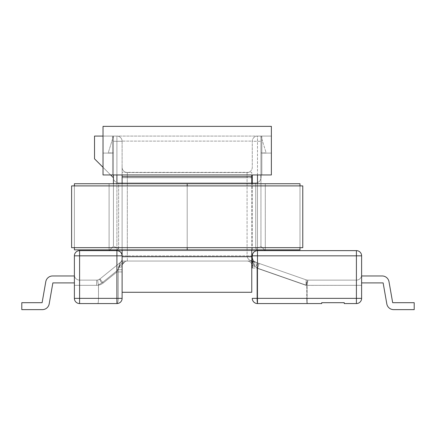 <?xml version="1.0" encoding="UTF-8"?>
<svg xmlns="http://www.w3.org/2000/svg" width="436" height="436" viewBox="0 0 436 436"><rect width="100%" height="100%" fill="white"/><g stroke="black" fill="none" stroke-linecap="round" stroke-linejoin="round"><path stroke-width="0.33" stroke-dasharray="2.18 1.64" d="M103.021 136.081L112.57 136.081L103.021 136.081L112.57 136.081L103.021 136.081L112.57 136.081L112.57 174.961L261.823 174.961L112.57 174.961L112.57 136.081L261.823 136.081L261.823 153.09L261.823 136.081L261.823 153.09L261.823 136.081L112.57 136.081L112.57 174.961L112.57 136.081L112.57 153.09L112.57 136.081L103.021 136.081L103.021 174.961L103.021 136.081L113.436 136.081L113.436 177.735L94.519 158.818L94.519 136.081L113.436 136.081L113.436 246.291L109.098 250.629L116.908 250.629L109.098 250.629L113.436 246.291L113.436 136.081L113.436 152.916L113.436 136.081L116.908 136.081A5.205 5.205 0 0 1 122.113 141.291L122.113 258.543A5.205 5.205 0 0 1 120.178 262.586L118.27 269.726L118.27 298.355A5.205 1.368 -90 0 1 116.908 303.56L116.908 298.355L116.908 303.56L97.795 303.56C98.214 303.227 98.449 301.494 98.492 298.355C98.449 301.494 98.214 303.227 97.795 303.56L116.908 303.56A5.205 5.205 0 0 0 122.113 298.355L116.908 298.355L116.908 271.933L120.178 262.586L99.92 278.975A5.205 1.079 51 0 0 101.833 283.019L98.454 284.844C97.784 281.928 97.609 280.304 97.915 279.972L99.92 278.975A5.205 1.079 51 0 0 101.833 283.019A5.205 1.079 51 0 1 99.92 278.975L97.915 279.972A5.205 5.205 0 0 1 96.65 280.13L96.65 285.34A10.415 10.415 0 0 0 98.492 285.171L98.492 298.355C98.449 301.494 98.214 303.227 97.795 303.56L79.592 303.56A5.205 5.205 0 0 1 74.387 298.355A5.205 5.205 0 0 0 79.592 303.56A5.205 5.205 0 0 1 74.387 298.355A5.205 5.205 0 0 0 79.592 303.56L79.592 298.355L74.387 298.355L79.592 298.355L79.592 285.34L96.65 285.34L74.387 285.34L79.592 285.34L74.387 285.34L79.592 285.34L79.592 280.13A5.205 5.205 0 0 1 74.387 274.925A5.205 5.205 0 0 0 79.592 280.13A5.205 5.205 0 0 1 74.387 274.925A5.205 5.205 0 0 0 79.592 280.13L79.592 285.34L96.65 285.34L79.592 285.34L79.592 298.355L74.387 298.355A5.205 5.205 0 0 0 79.592 303.56L116.908 303.56A5.205 5.205 0 0 0 122.113 298.355L122.113 255.834C121.78 252.695 120.047 250.956 116.908 250.629L79.592 250.629A5.205 5.205 0 0 0 74.387 255.834L74.387 298.355A5.205 5.205 0 0 0 79.592 303.56L97.795 303.56C98.214 303.227 98.449 301.494 98.492 298.355L98.454 284.844C97.784 281.928 97.609 280.304 97.915 279.972A5.205 5.205 0 0 1 96.65 280.13L79.592 280.13A5.205 5.205 0 0 1 74.387 274.925A5.205 5.205 0 0 0 79.592 280.13A5.205 5.205 0 0 1 74.387 274.925L74.387 298.355L74.387 274.925A5.205 5.205 0 0 0 79.592 280.13L96.65 280.13A5.205 5.205 0 0 0 99.92 278.975L97.915 279.972A5.205 5.205 0 0 1 96.65 280.13L96.65 285.34A10.415 10.415 0 0 0 98.492 285.171L98.454 284.844C97.784 281.928 97.609 280.304 97.915 279.972A5.205 5.205 0 0 1 96.65 280.13L79.592 280.13L96.65 280.13L79.592 280.13L96.65 280.13L96.65 285.34A10.415 10.415 0 0 0 98.492 285.171A10.415 10.415 0 0 1 96.65 285.34A10.415 10.415 0 0 0 98.492 285.171L98.492 298.355L79.592 298.355L79.592 285.34L96.65 285.34A10.415 10.415 0 0 0 98.492 285.171L98.492 298.355L79.592 298.355L79.592 285.34L96.65 285.34L79.592 285.34L79.592 298.355L116.908 298.355L79.592 298.355L79.592 255.834L116.908 255.834L116.908 298.355L116.908 271.933L120.178 262.586L99.92 278.975L120.178 262.586A5.205 5.205 0 0 0 122.113 258.543L122.113 298.355L122.113 258.543L122.113 298.355L122.113 261.039L120.178 262.586L118.27 269.726L120.134 265.083L123.786 261.039L252.275 261.039L306.121 279.841L255.769 262.259L306.121 279.841L306.061 285.34L306.11 279.841A5.205 5.205 0 0 0 307.827 280.13L356.408 280.13L307.827 280.13L356.408 280.13L307.827 280.13L356.408 280.13L356.408 285.34L307.217 285.34L307.838 280.135L307.217 285.34L306.677 285.362L306.121 279.841L306.677 285.362L306.121 279.841L255.769 262.259A5.205 5.205 0 0 1 254.57 261.66C253.659 261.546 252.896 260.107 252.275 257.344L252.275 255.834A5.205 5.205 0 0 1 257.485 250.629L265.295 250.629L260.951 246.291L260.951 136.081L260.951 152.916L260.951 136.081L260.951 152.916L260.951 136.081L257.485 136.081A5.205 5.205 0 0 0 252.275 141.291L252.275 167.32A5.205 5.205 0 0 1 247.07 172.531L127.317 172.531A5.205 5.205 0 0 1 122.113 167.32L122.113 269.726L122.096 261.039L252.275 261.039L306.121 279.841L306.672 285.351L256.94 267.993L255.769 262.259L306.11 279.841A5.205 5.205 0 0 0 307.827 280.13L306.061 285.34L257.485 268.374L255.769 267.175C253.572 265.361 252.411 262.085 252.275 257.344L252.275 255.834A5.205 5.205 0 0 1 257.485 250.629L265.295 250.629L257.932 250.629L255.747 248.444L255.747 182.94L118.641 182.94L255.747 182.94C258.886 182.613 260.624 180.875 260.951 177.735L260.951 246.291L265.295 250.629L257.932 250.629L255.747 248.444L255.747 182.94C258.886 182.613 260.624 180.875 260.951 177.735M356.408 303.56L356.408 298.355L356.408 303.56A5.205 5.205 0 0 0 361.613 298.355L356.408 298.355L356.408 285.34L361.613 285.34L356.408 285.34L356.408 280.13A5.205 5.205 0 0 0 361.613 274.925A5.205 5.205 0 0 1 356.408 280.13L356.408 285.34L361.613 285.34L356.408 285.34L356.408 298.355L307.217 298.355L307.217 285.34L356.408 285.34L307.217 285.34L307.217 303.56L257.485 303.56A5.205 5.205 0 0 1 252.275 298.355L356.408 298.355L356.408 303.56L344.26 303.56L344.26 302.693L321.697 302.693L321.697 303.56L321.697 302.693L321.697 303.56L307.217 303.56L321.697 303.56L321.697 302.693L321.697 303.56L321.697 302.693L321.697 303.56L257.485 303.56A5.205 5.205 0 0 1 252.275 298.355A5.205 5.205 0 0 0 257.485 303.56A5.205 5.205 0 0 1 252.275 298.355A5.205 5.205 0 0 0 257.485 303.56L321.697 303.56L257.485 303.56L321.697 303.56L307.217 303.56L307.217 298.355L356.408 298.355L356.408 303.56L356.408 298.355L361.613 298.355A5.205 5.205 0 0 1 356.408 303.56A5.205 5.205 0 0 0 361.613 298.355L356.408 298.355L356.408 303.56L356.408 298.355L361.613 298.355A5.205 5.205 0 0 1 356.408 303.56A5.205 5.205 0 0 0 361.613 298.355L356.408 298.355L356.408 280.13A5.205 5.205 0 0 0 361.613 274.925A5.205 5.205 0 0 1 356.408 280.13A5.205 5.205 0 0 0 361.613 274.925A5.205 5.205 0 0 1 356.408 280.13A5.205 5.205 0 0 0 361.613 274.925A5.205 5.205 0 0 1 356.408 280.13A5.205 5.205 0 0 0 361.613 274.925A5.205 5.205 0 0 1 356.408 280.13L307.827 280.13A5.205 5.205 0 0 1 306.11 279.841A5.205 5.205 0 0 0 307.827 280.13L306.061 285.34L257.485 268.374L257.485 298.355L356.408 298.355L307.217 298.355L307.217 285.34L307.827 280.13L307.217 285.34L307.217 298.355L361.613 298.355A5.205 5.205 0 0 1 356.408 303.56A5.205 5.205 0 0 0 361.613 298.355A5.205 5.205 0 0 1 356.408 303.56A5.205 5.205 0 0 0 361.613 298.355A5.205 5.205 0 0 1 356.408 303.56L344.26 303.56L356.408 303.56A5.205 5.205 0 0 0 361.613 298.355L361.613 255.834L356.408 255.834L356.408 298.355L257.485 298.355L257.485 255.834L356.408 255.834L356.408 250.629L257.485 250.629C254.341 250.956 252.608 252.695 252.275 255.834L257.485 255.834L257.485 141.291L260.951 141.291L260.951 136.081L257.485 136.081A5.205 5.205 0 0 0 252.275 141.291L252.275 167.32A5.205 5.205 0 0 1 247.07 172.531L127.317 172.531A5.205 5.205 0 0 1 122.113 167.32L122.113 141.291A5.205 5.205 0 0 0 116.908 136.081L116.908 141.291L113.436 141.291L113.436 136.081L116.908 136.081A5.205 5.205 0 0 1 122.113 141.291L113.436 141.291L113.436 174.961M361.613 282.91L361.613 275.966L361.613 282.91L361.613 275.966L361.613 282.91L361.613 275.966L361.613 282.91L361.613 275.966L361.613 282.91L383.135 282.91L361.613 282.91L383.135 282.91L361.613 282.91L383.135 282.91L361.613 282.91L383.135 282.91L386.814 303.892A6.943 6.943 0 0 0 393.654 309.636A6.943 6.943 0 0 1 386.814 303.892A6.943 6.943 0 0 0 393.654 309.636A6.943 6.943 0 0 1 386.814 303.892L383.135 282.91M74.387 275.966L74.387 282.91L74.387 275.966L74.387 282.91L74.387 275.966L74.387 282.91L74.387 275.966L74.387 282.91L74.387 275.966L74.387 282.91L74.387 275.966L52.62 275.966A6.943 6.943 0 0 0 45.785 281.711A6.943 6.943 0 0 1 52.62 275.966L74.387 275.966L52.62 275.966A6.943 6.943 0 0 0 45.785 281.711A6.943 6.943 0 0 1 52.62 275.966L74.387 275.966L52.62 275.966A6.943 6.943 0 0 0 45.785 281.711A6.943 6.943 0 0 1 52.62 275.966L74.387 275.966L52.62 275.966A6.943 6.943 0 0 0 45.785 281.711A6.943 6.943 0 0 1 52.62 275.966A6.943 6.943 0 0 0 45.785 281.711L42.107 302.693L45.785 281.711L42.107 302.693L21.8 302.693L21.8 309.636L42.347 309.636A6.943 6.943 0 0 0 49.186 303.892A6.943 6.943 0 0 1 42.347 309.636A6.943 6.943 0 0 0 49.186 303.892A6.943 6.943 0 0 1 42.347 309.636A6.943 6.943 0 0 0 49.186 303.892A6.943 6.943 0 0 1 42.347 309.636A6.943 6.943 0 0 0 49.186 303.892A6.943 6.943 0 0 1 42.347 309.636L21.8 309.636L21.8 302.693L42.107 302.693L21.8 302.693L21.8 309.636L21.8 302.693L42.107 302.693L45.785 281.711L42.107 302.693L21.8 302.693L21.8 309.636L42.347 309.636L21.8 309.636L21.8 302.693L42.107 302.693L21.8 302.693L21.8 309.636L42.347 309.636A6.943 6.943 0 0 0 49.186 303.892L52.865 282.91L49.186 303.892L52.865 282.91L74.387 282.91L52.865 282.91L74.387 282.91L52.865 282.91L49.186 303.892L52.865 282.91L74.387 282.91M252.275 249.844L252.275 183.725L252.275 249.844M361.613 298.355L356.408 298.355L356.408 285.34L306.677 285.362L256.94 267.993L256.94 298.355L256.94 267.993L252.275 267.993L252.275 257.344L253.24 260.357L255.769 262.259A5.205 5.205 0 0 1 254.57 261.66A5.205 4.801 124.1 0 0 251.654 260.902L250.084 261.039A5.205 3.897 -90 0 1 253.785 264.603L254.57 261.66C253.659 261.546 252.896 260.107 252.275 257.344L252.275 257.344A5.205 0.758 180 0 0 247.07 256.591C247.986 259.109 249.512 260.548 251.654 260.902L250.084 261.039A5.205 3.897 90 0 1 251.757 261.546M260.951 174.961L260.951 141.291L252.275 141.291A5.205 5.205 0 0 1 257.485 136.081L257.485 141.291L252.275 141.291M109.098 250.629L257.932 250.629L116.461 250.629L118.641 248.444L118.641 182.94C115.502 182.613 113.769 180.875 113.436 177.735C113.769 180.875 115.502 182.613 118.641 182.94L118.641 248.444L113.436 246.291L109.098 250.629L116.461 250.629L118.641 248.444L113.436 246.291L109.877 249.844M251.757 174.961L251.757 292.278L122.113 292.278L122.113 256.7L122.113 261.039L123.786 261.039L120.134 265.083A5.205 1.401 -162.1 0 0 122.363 264.641L122.113 266.211A5.205 1.226 180 0 1 119.061 267.328L120.134 265.083A5.205 1.401 17.9 0 0 122.363 264.641L122.113 266.211A5.205 1.226 0 0 1 119.061 267.328L118.27 269.726L122.113 269.726L118.27 269.726L122.113 269.726L118.27 269.726L118.27 298.355L98.492 298.355C98.449 301.494 98.214 303.227 97.795 303.56C98.214 303.227 98.449 301.494 98.492 298.355L118.27 298.355L79.592 298.355L98.492 298.355L79.592 298.355L79.592 303.56L79.592 298.355L79.592 303.56L79.592 298.355L79.592 303.56L79.592 298.355L122.113 298.355L118.27 298.355L118.27 269.726L101.833 283.019A5.205 1.079 -129 0 1 99.92 278.975L122.096 261.039L122.113 255.834A5.205 5.205 0 0 0 116.908 250.629L116.908 141.291L122.113 141.291M264.51 249.844L260.951 246.291L255.747 248.444L260.951 246.291L265.295 250.629M266.162 152.916L260.951 152.916L266.162 152.916L260.951 136.081L266.162 152.916L260.951 152.916L266.162 152.916L260.951 136.081L266.162 152.916M108.226 152.916L113.436 152.916L113.436 136.081L113.436 152.916L108.226 152.916L113.436 136.081L108.226 152.916L113.436 152.916L108.226 152.916L113.436 136.081L108.226 152.916M257.485 303.56L257.485 298.355L252.275 298.355L256.94 298.355A5.205 0.545 -90 0 0 257.485 303.56A5.205 0.545 -90 0 1 256.94 298.355L256.94 267.993L306.677 285.362L256.94 267.993L254.439 266.249C254.635 263.562 254.003 261.856 252.553 261.137L258.112 263.077A5.205 0.512 109.2 0 1 256.94 267.993L255.769 262.259L254.995 261.916L255.769 262.259A5.205 1.63 109.2 0 1 255.769 267.175C253.572 265.361 252.411 262.085 252.275 257.344L253.24 260.357L255.769 262.259A5.205 1.63 -70.8 0 1 255.769 267.175L257.485 268.374L259.202 263.458L257.485 268.374L257.485 298.355L252.275 298.355A5.205 5.205 0 0 0 257.485 303.56A5.205 5.205 0 0 1 252.275 298.355A5.205 5.205 0 0 0 257.485 303.56A5.205 5.205 0 0 1 252.275 298.355A5.205 5.205 0 0 0 257.485 303.56A5.205 0.545 90 0 1 256.94 298.355L306.677 298.355L306.677 285.362L306.677 298.355L256.94 298.355A5.205 0.545 90 0 0 257.485 303.56L257.485 298.355L257.485 303.56A5.205 5.205 0 0 1 252.275 298.355L306.677 298.355A5.205 0.545 -90 0 0 307.217 303.56A5.205 0.545 -90 0 1 306.677 298.355L306.677 285.362L306.677 298.355L256.94 298.355L256.94 267.993L254.439 266.249C254.635 263.562 254.003 261.856 252.553 261.137L258.112 263.077A5.205 0.512 -70.8 0 1 256.94 267.993L252.275 267.993M344.26 302.693L344.26 303.56L344.26 302.693L344.26 303.56L344.26 302.693L344.26 303.56L344.26 302.693L321.697 302.693M252.275 261.943A5.205 3.897 90 0 1 253.785 264.603L252.275 266.249A5.205 5.205 0 0 0 247.07 261.039A5.205 5.205 0 0 1 251.757 263.976A5.205 5.205 0 0 0 247.07 261.039A5.205 5.205 0 0 1 252.275 266.249L254.439 266.249L252.275 266.249L253.785 264.603L254.57 261.66A5.205 4.801 -55.9 0 0 252.275 260.897M307.838 280.135A5.205 5.194 -70.8 0 1 306.121 279.841A5.205 5.194 109.2 0 0 307.838 280.135A5.205 5.194 109.2 0 1 306.121 279.841A5.205 5.194 -70.8 0 0 307.838 280.135M124.794 261.693L122.363 264.641L123.873 262.341L124.794 261.693A5.205 5.205 0 0 0 122.363 264.641L122.113 266.211L122.363 264.641L123.873 262.341L124.827 261.676L122.363 264.641A5.205 5.205 0 0 1 124.794 261.693A5.205 5.205 0 0 0 122.363 264.641A5.205 5.205 0 0 1 124.794 261.693L126.495 261.039L124.794 261.693M96.65 280.13A5.205 5.205 0 0 0 97.915 279.972L99.92 278.975A5.205 1.079 -129 0 0 101.833 283.019L118.27 269.726L118.27 298.355L122.113 298.355L118.27 298.355A5.205 1.368 -90 0 1 116.908 303.56A5.205 5.205 0 0 0 122.113 298.355L79.592 298.355L79.592 285.34L79.592 303.56A5.205 5.205 0 0 1 74.387 298.355A5.205 5.205 0 0 0 79.592 303.56A5.205 5.205 0 0 1 74.387 298.355L79.592 298.355L79.592 303.56A5.205 5.205 0 0 1 74.387 298.355L79.592 298.355L74.387 298.355A5.205 5.205 0 0 0 79.592 303.56A5.205 5.205 0 0 1 74.387 298.355A5.205 5.205 0 0 0 79.592 303.56A5.205 5.205 0 0 1 74.387 298.355L79.592 298.355L79.592 280.13L79.592 285.34L79.592 280.13L79.592 285.34L96.65 285.34A10.415 10.415 0 0 0 103.196 283.019L99.92 278.975L97.915 279.972C97.609 280.304 97.784 281.928 98.454 284.844C97.784 281.928 97.609 280.304 97.915 279.972L99.92 278.975A5.205 1.079 -129 0 0 101.833 283.019L118.27 269.726L118.27 298.355L118.27 269.726L101.833 283.019L118.27 269.726L120.287 262.712L118.27 269.726L122.113 269.726L118.27 269.726L101.833 283.019L98.454 284.844C97.784 281.928 97.609 280.304 97.915 279.972A5.205 5.205 0 0 1 96.65 280.13A5.205 5.205 0 0 0 99.92 278.975L103.196 283.019L116.908 271.933L122.113 271.933L116.908 271.933L103.196 283.019A10.415 10.415 0 0 1 96.65 285.34L96.65 280.13M120.178 262.586A5.205 5.205 0 0 0 122.113 258.543A5.205 5.205 0 0 1 120.178 262.586M103.021 167.32L110.657 174.961M252.275 257.36L252.275 257.344A5.205 0.758 0 0 0 247.07 256.591C247.986 259.109 249.512 260.548 251.654 260.902A5.205 4.801 -55.9 0 1 251.757 260.897M307.827 280.13A5.205 5.205 0 0 1 306.11 279.841A5.205 5.205 0 0 0 307.827 280.13A5.205 5.205 0 0 1 306.11 279.841A5.205 5.205 0 0 0 307.827 280.13A5.205 5.205 0 0 1 306.11 279.841A5.205 5.205 0 0 0 307.827 280.13M116.908 303.56A5.205 5.205 0 0 0 122.113 298.355L116.908 298.355L116.908 303.56A5.205 5.205 0 0 0 122.113 298.355L118.27 298.355L122.113 298.355A5.205 5.205 0 0 1 116.908 303.56A5.205 1.368 -90 0 0 118.27 298.355A5.205 1.368 90 0 1 116.908 303.56A5.205 5.205 0 0 0 122.113 298.355A5.205 5.205 0 0 1 116.908 303.56A5.205 1.368 90 0 0 118.27 298.355A5.205 1.368 90 0 1 116.908 303.56M21.8 302.693L42.107 302.693L21.8 302.693L21.8 309.636L21.8 302.693M361.613 275.966L382.165 275.966A6.943 6.943 0 0 1 388.999 281.711A6.943 6.943 0 0 0 382.165 275.966A6.943 6.943 0 0 1 388.999 281.711A6.943 6.943 0 0 0 382.165 275.966A6.943 6.943 0 0 1 388.999 281.711A6.943 6.943 0 0 0 382.165 275.966A6.943 6.943 0 0 1 388.999 281.711L392.678 302.693L414.2 302.693L414.2 309.636L393.654 309.636A6.943 6.943 0 0 1 386.814 303.892A6.943 6.943 0 0 0 393.654 309.636A6.943 6.943 0 0 1 386.814 303.892M393.654 309.636L414.2 309.636L414.2 302.693L392.678 302.693L414.2 302.693L414.2 309.636L393.654 309.636L414.2 309.636L414.2 302.693L392.678 302.693L414.2 302.693L414.2 309.636L414.2 302.693L392.678 302.693L388.999 281.711M414.2 309.636L414.2 302.693L392.678 302.693M187.197 249.844L74.387 249.844L74.387 183.725L187.197 183.725L187.197 249.844L109.098 249.844L265.295 249.844L187.197 249.844L265.295 249.844L187.197 249.844L187.197 183.725L109.098 183.725L109.098 249.844L109.098 183.725L187.197 183.725L187.197 249.844L187.197 183.725L109.098 183.725L109.098 249.844L109.098 183.725L187.197 183.725L187.197 249.844L300.001 249.844L300.001 183.725L187.197 183.725L187.197 249.844L187.197 183.725L265.295 183.725L265.295 249.844L265.295 183.725L187.197 183.725L187.197 249.844L187.197 183.725L265.295 183.725L265.295 249.844L265.295 183.725L187.197 183.725L187.197 249.844M74.387 185.894L74.387 247.675L300.001 247.675L74.387 247.675L74.387 185.894L300.001 185.894L300.001 247.675L300.001 185.894L74.387 185.894L74.387 247.675M187.197 185.894L187.197 247.675L187.197 185.894M302.78 247.675L302.78 185.894L71.608 185.894L71.608 247.675L302.78 247.675M300.001 247.675L300.001 185.894M103.021 174.961L103.021 126.364L271.366 126.364L271.366 174.961L103.021 174.961M271.366 136.081L271.366 153.09L271.366 136.081L271.366 153.09L271.366 136.081L261.823 136.081L261.823 174.961L261.823 136.081L271.366 136.081M271.366 153.09L261.823 153.09L271.366 153.09M112.57 153.09L103.021 153.09L112.57 153.09M122.113 174.961L122.113 141.117L251.757 141.117L122.113 141.117L122.113 292.278M122.113 249.844L122.113 183.725M251.757 249.844L251.757 183.725M251.757 261.039L251.757 172.356L251.757 261.039L122.113 261.039L251.757 261.039M122.113 256.7L122.113 176.694L122.113 256.7L251.757 256.7M122.113 172.356L122.113 176.694L122.113 172.356L251.757 172.356L122.113 172.356M120.287 262.712A5.205 4.938 -0 0 0 122.113 258.957A5.205 4.938 0 0 1 120.287 262.712A5.205 4.938 -0 0 0 121.175 261.785A5.205 4.938 0 0 1 120.287 262.712M252.275 255.834L127.317 255.834L127.317 177.735L247.07 177.735L247.07 256.591L247.07 255.834L122.113 255.834A5.205 5.205 0 0 0 116.908 250.629L116.908 255.834L127.317 255.834L127.317 172.531A5.205 5.205 0 0 1 122.113 167.32M127.317 261.039L127.317 255.834L127.317 261.039M252.275 167.32A5.205 5.205 0 0 1 247.07 172.531L247.07 255.834L251.757 255.834M356.408 285.34L306.061 285.34L356.408 285.34L356.408 280.13L356.408 285.34L361.613 285.34L356.408 285.34M252.275 177.735L122.113 177.735L127.317 177.735L127.317 172.531M307.217 298.355L306.677 298.355A5.205 0.545 90 0 0 307.217 303.56A5.205 0.545 90 0 1 306.677 298.355L307.217 298.355L307.217 303.56L307.217 298.355L306.677 298.355L307.217 298.355M98.454 284.844L101.833 283.019L98.454 284.844M79.592 250.629L79.592 255.834L74.387 255.834A5.205 5.205 0 0 1 79.592 250.629M74.387 274.925A5.205 5.205 0 0 0 79.592 280.13A5.205 5.205 0 0 1 74.387 274.925A5.205 5.205 0 0 0 79.592 280.13A5.205 5.205 0 0 1 74.387 274.925M257.485 249.844L257.485 183.725M257.485 174.961L257.485 136.081M247.07 172.531L247.07 177.735L251.757 177.735M116.908 249.844L116.908 183.725M116.908 174.961L116.908 136.081M74.387 285.34L79.592 285.34L74.387 285.34M74.387 298.355L79.592 298.355L74.387 298.355M251.757 176.694L122.113 176.694M254.57 261.66L255.769 262.259L254.57 261.66M252.275 257.398C252.101 257.807 252.422 258.793 253.24 260.357C252.422 258.793 252.101 257.807 252.275 257.398"/><path stroke-width="0.65" d="M344.26 302.693L321.697 302.693L344.26 302.693L321.697 302.693L344.26 302.693L344.26 303.56L356.408 303.56A5.205 5.205 0 0 0 361.613 298.355L361.613 255.834A5.205 5.205 0 0 0 356.408 250.629L257.485 250.629C254.341 250.956 252.608 252.695 252.275 255.834L252.275 266.249A5.205 5.205 0 0 0 251.757 263.976A5.205 5.205 0 0 1 252.275 266.249L252.275 267.993M74.387 255.834L74.387 298.355A5.205 5.205 0 0 0 79.592 303.56L116.908 303.56A5.205 5.205 0 0 0 122.113 298.355L122.113 255.834C121.78 252.695 120.047 250.956 116.908 250.629L79.592 250.629L79.592 255.834L116.908 255.834L116.908 298.355L79.592 298.355L79.592 255.834L74.387 255.834A5.205 5.205 0 0 1 79.592 250.629A5.205 5.205 0 0 0 74.387 255.834M110.657 174.961L113.436 177.735L113.436 183.725L113.436 174.961M252.275 177.735L252.275 183.725L252.275 174.961L252.275 177.735L251.757 177.735M257.485 249.844L257.485 255.834L356.408 255.834L356.408 298.355L257.485 298.355L257.485 255.834L252.275 255.834A5.205 5.205 0 0 1 257.485 250.629A5.205 5.205 0 0 0 252.275 255.834L252.275 257.344M260.951 177.735L260.951 174.961M103.021 167.32L94.519 158.818L94.519 136.081L103.021 136.081M116.908 303.56A5.205 5.205 0 0 0 122.113 298.355A5.205 5.205 0 0 1 116.908 303.56A5.205 5.205 0 0 0 122.113 298.355A5.205 5.205 0 0 1 116.908 303.56A5.205 5.205 0 0 0 122.113 298.355A5.205 5.205 0 0 1 116.908 303.56A5.205 5.205 0 0 0 122.113 298.355L116.908 298.355L116.908 303.56M257.485 303.56L257.485 298.355L252.275 298.355A5.205 5.205 0 0 0 257.485 303.56L321.697 303.56L321.697 302.693M265.295 250.629L264.51 249.844M109.098 250.629L109.877 249.844M356.408 250.629A5.205 5.205 0 0 1 361.613 255.834A5.205 5.205 0 0 0 356.408 250.629A5.205 5.205 0 0 1 361.613 255.834L356.408 255.834L356.408 250.629M252.275 261.943A5.205 3.897 90 0 0 251.757 261.546M252.275 260.897A5.205 4.801 -55.9 0 0 251.757 260.897M116.908 249.844L116.908 250.629A5.205 5.205 0 0 1 122.113 255.834L122.113 249.844M74.387 298.355A5.205 5.205 0 0 0 79.592 303.56L79.592 298.355L74.387 298.355M74.387 275.966L52.62 275.966A6.943 6.943 0 0 0 45.785 281.711L42.107 302.693L21.8 302.693L21.8 309.636L42.347 309.636A6.943 6.943 0 0 0 49.186 303.892L52.865 282.91L74.387 282.91M49.186 303.892L52.865 282.91L49.186 303.892M45.785 281.711L42.107 302.693L45.785 281.711M361.613 282.91L383.135 282.91L386.814 303.892A6.943 6.943 0 0 0 393.654 309.636L414.2 309.636L393.654 309.636M392.678 302.693L388.999 281.711L392.678 302.693L388.999 281.711L392.678 302.693L414.2 302.693L414.2 309.636M388.999 281.711A6.943 6.943 0 0 0 382.165 275.966L361.613 275.966M383.135 282.91L386.814 303.892M300.001 185.894L300.001 183.725L187.197 183.725L187.197 185.894L187.197 183.725L74.387 183.725L74.387 185.894M74.387 247.675L74.387 249.844L300.001 249.844L300.001 247.675M187.197 247.675L187.197 249.844L187.197 247.675M302.78 247.675L302.78 185.894L71.608 185.894L71.608 247.675L302.78 247.675M103.021 174.961L103.021 126.364L271.366 126.364L271.366 174.961L103.021 174.961M122.113 183.725L122.113 174.961M251.757 183.725L251.757 174.961M122.113 292.278L251.757 292.278L251.757 249.844M257.485 183.725L257.485 174.961M116.908 183.725L116.908 174.961M356.408 303.56L356.408 298.355L361.613 298.355M252.275 255.834L251.757 255.834M116.908 250.629A5.205 5.205 0 0 1 122.113 255.834L116.908 255.834L116.908 250.629M251.757 176.694L122.113 176.694M251.757 256.7L122.113 256.7"/></g></svg>
